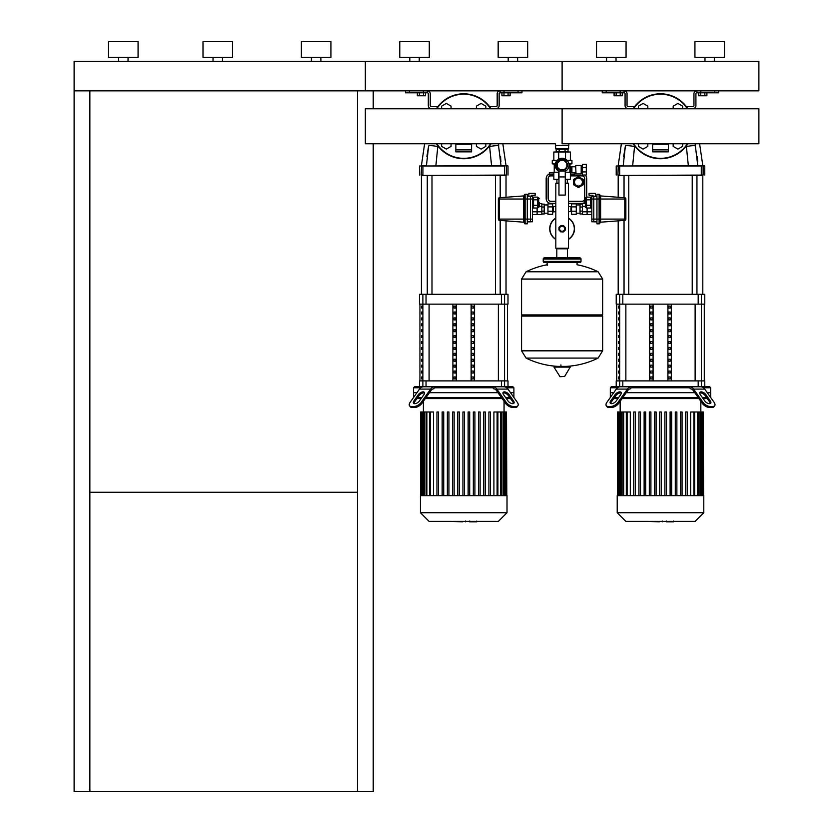 <?xml version="1.0" encoding="UTF-8"?>
<svg xmlns="http://www.w3.org/2000/svg" width="833" height="833" viewBox="0 0 833 833"><rect width="100%" height="100%" fill="white"/><g stroke="black" fill="none" stroke-linecap="round" stroke-linejoin="round"><path stroke-width="1.25" d="M704.843 92.807L704.843 95.764L706.894 95.764L706.894 92.807M704.843 95.764L700.761 95.764L700.761 92.807M700.761 95.764L698.71 95.764L698.71 92.807M508.078 92.807L508.078 95.764L510.119 95.764L510.119 92.807M508.078 95.764L503.986 95.764L503.986 92.807M503.986 95.764L501.945 95.764L501.945 92.807M620.231 92.807L620.231 95.764L622.282 95.764L622.282 92.807M620.231 95.764L616.149 95.764L616.149 92.807M616.149 95.764L614.098 95.764L614.098 92.807M423.466 92.807L423.466 95.764L425.507 95.764L425.507 92.807M423.466 95.764L419.374 95.764L419.374 92.807M419.374 95.764L417.333 95.764L417.333 92.807M74.116 90.839L365.343 90.839L365.343 61.33L74.116 61.33L74.116 791.35L89.86 791.35L89.86 90.839M357.472 90.839L357.472 791.35L373.215 791.35L373.215 143.755M373.215 90.839L373.215 108.769M89.86 791.35L357.472 791.35M357.472 492.261L89.86 492.261M539.482 202.565L539.482 206.501L539.482 202.565M532.402 197.119L533.182 197.119L533.182 208.021L532.402 208.021M532.402 199.837L533.182 199.837M532.402 205.293L533.182 205.293M537.712 205.293L537.712 208.021L533.578 208.021L533.578 205.293L537.712 205.293L537.712 199.837L533.578 199.837L533.578 197.119L537.712 197.119L537.712 199.837M533.578 205.293L533.578 199.837M525.113 223.817A0.791 0.791 0 0 1 524.332 223.036L524.332 195.089A0.791 0.791 0 0 1 525.113 194.308L525.113 223.817L527.279 223.817L527.279 194.308L525.113 194.308M524.332 195.151A0.791 0.791 0 0 1 523.603 195.932L499.446 197.765L499.446 219.1L498.353 219.1L498.353 198.941A1.177 1.177 0 0 1 499.446 197.765A1.177 1.177 0 0 0 498.353 198.941M524.332 222.973A0.791 0.791 0 0 0 523.603 222.192L499.446 220.36A1.177 1.177 0 0 1 498.353 219.183L498.353 219.1M527.279 196.276L530.434 196.276L530.434 219.1L499.446 219.1L499.446 220.36A1.177 1.177 0 0 1 498.353 219.183M537.118 208.021L537.118 214.518L537.118 208.021M532.402 211.79L541.846 211.79L541.846 203.606L539.482 203.606M532.402 214.518L541.846 214.518L541.846 211.79M531.215 196.349L531.215 195.328L535.15 195.328L535.15 193.36L528.861 193.36L528.861 196.276M530.434 196.349L532.402 196.349L532.402 221.776L530.434 221.776M532.402 219.1L530.434 219.1L530.434 221.849L527.279 221.849M584.735 202.565L584.735 198.629L584.735 202.565M591.826 197.119L591.034 197.119L591.034 208.021L591.826 208.021M591.826 199.837L591.034 199.837M591.826 205.293L591.034 205.293M586.515 205.293L586.515 208.021L590.639 208.021L590.639 205.293L586.515 205.293L586.515 197.119L590.639 197.119L590.639 199.837L586.515 199.837M590.639 205.293L590.639 199.837M599.104 223.817A0.791 0.791 0 0 0 599.895 223.036L599.895 195.089A0.791 0.791 0 0 0 599.104 194.308L599.104 223.817L596.938 223.817L596.938 194.308L599.104 194.308A0.791 0.791 0 0 1 599.895 195.089A0.791 0.791 0 0 0 599.104 194.308M596.938 196.276L593.794 196.276L593.794 199.025L600.614 199.025L600.614 195.932A0.791 0.791 0 0 1 599.895 195.151A0.791 0.791 0 0 0 600.614 195.932L624.771 197.765L624.771 219.1L625.864 219.1L625.864 198.941A1.177 1.177 0 0 0 624.771 197.765A1.177 1.177 0 0 1 625.864 198.941A1.177 1.177 0 0 0 624.771 197.765M599.895 222.973A0.791 0.791 0 0 1 600.614 222.192L624.771 220.36A1.177 1.177 0 0 0 625.864 219.183L625.864 219.1M624.771 220.36A1.177 1.177 0 0 0 625.864 219.183A1.177 1.177 0 0 1 624.771 220.36L624.771 219.1L600.614 219.1L600.614 199.025L625.864 199.025M587.098 208.021L587.098 214.518L587.098 208.021M591.826 211.79L582.382 211.79L582.382 203.606L584.735 203.606M591.826 214.518L582.382 214.518L582.382 211.79M593.002 196.349L593.002 195.328L589.066 195.328L589.066 193.36L595.366 193.36L595.366 196.276M593.794 196.349L591.826 196.349L591.826 221.776L593.794 221.776M591.826 199.025L593.794 199.025L593.794 221.849L596.938 221.849M580.809 186.196L578.446 187.56L573.718 184.832L573.718 182.104A4.727 4.727 0 0 0 578.446 186.821A4.727 4.727 0 0 0 583.162 182.104A4.727 4.727 0 0 0 578.446 177.377A4.727 4.727 0 0 0 573.718 182.104L573.718 179.376L578.446 176.648L583.162 179.376L583.162 184.832L580.809 186.196A4.727 4.727 0 0 1 573.718 182.104A4.727 4.727 0 0 0 578.446 186.821A4.727 4.727 0 0 0 580.809 178.012M549.322 174.107A4.727 4.727 0 0 0 546.177 178.564L546.177 198.629A4.727 4.727 0 0 0 550.894 203.356L555.819 203.356M568.408 203.356L581.986 203.356A4.727 4.727 0 0 0 584.735 202.471M586.703 197.119L586.703 178.564A4.727 4.727 0 0 0 585.11 175.024M582.382 173.858A4.727 4.727 0 0 0 581.986 173.837L581.195 173.837M575.905 173.837L574.905 173.837M553.851 172.9L549.322 172.9L549.322 174.868L553.851 174.868M570.376 174.868L574.905 174.868L574.905 172.9L570.376 172.9M549.322 174.868L549.322 176.398M574.905 175.888L574.905 174.868M555.819 201.305L550.894 201.305A2.676 2.676 0 0 1 548.218 198.629L548.218 178.564A2.676 2.676 0 0 1 550.894 175.888L553.851 175.888M570.376 175.888L581.986 175.888A2.676 2.676 0 0 1 584.662 178.564L584.662 198.629A2.676 2.676 0 0 1 581.986 201.305L568.408 201.305M574.905 175.805L581.986 175.805A2.759 2.759 0 0 1 584.735 178.564L584.735 198.629A2.759 2.759 0 0 1 581.986 201.388L568.408 201.388M555.819 201.388L550.894 201.388A2.759 2.759 0 0 1 548.145 198.629L548.145 178.564A2.759 2.759 0 0 1 549.322 176.304M541.846 206.334L539.482 206.334M541.846 213.977L544.209 213.977L544.209 204.137L541.846 204.137M544.209 211.103L541.846 211.103M544.209 207.021L541.846 207.021M552.664 214.279L552.664 203.846L547.947 203.846L547.947 214.279L552.664 214.279M552.664 211.218L547.947 211.218M552.664 206.896L547.947 206.896M582.382 206.334L584.735 206.334M582.382 213.977L580.018 213.977L580.018 204.137L582.382 204.137M580.018 211.103L582.382 211.103M580.018 207.021L582.382 207.021M571.553 214.279L571.553 203.846L576.28 203.846L576.28 214.279L571.553 214.279M571.553 211.218L576.28 211.218M571.553 206.896L576.28 206.896M568.408 218.059A12.401 12.401 0 0 1 568.408 239.415A12.401 12.401 0 0 0 574.51 228.742M549.718 228.742A12.401 12.401 0 0 0 555.819 239.415A12.401 12.401 0 0 1 555.819 218.059M564.67 228.742A2.561 2.561 0 0 1 561.463 231.21A2.561 2.561 0 0 1 562.108 226.18A2.561 2.561 0 0 1 564.67 228.742M553.258 211.624L553.258 206.501L555.819 206.501L555.819 211.624L552.664 212.009M568.408 206.501L570.969 206.501L570.969 211.624L568.408 211.624L568.408 183.281L565.263 183.281M553.258 206.501L552.862 212.009M571.553 206.105L571.553 212.009M558.964 183.083L555.819 183.281L558.964 183.281M555.819 248.224L568.408 248.224L555.819 248.224L555.819 211.624M568.408 183.281L565.263 183.083M565.315 227.576L565.201 230.179L563.275 231.938L560.671 231.824L558.912 229.908L559.026 227.294L560.942 225.535L563.556 225.649L565.315 227.576M558.964 176.929L558.964 195.089L565.263 195.089L565.263 169.463A5.31 5.31 0 0 0 566.055 161.623A5.31 5.31 0 0 0 558.172 161.623A5.31 5.31 0 0 0 558.964 169.463L558.964 176.929L565.263 176.929M558.964 171.088L565.263 171.088M557.392 167.141L557.392 163.226L560.151 160.457L564.066 160.457L566.836 163.226L566.836 167.141L564.066 169.901L560.151 169.901L557.392 167.141M569.845 172.264L569.98 166.756L570.969 166.756L570.969 172.66L570.376 172.66M581.195 166.361L582.382 166.361M581.195 173.056L582.382 173.056M575.999 165.475L581.195 165.475L581.195 173.941L575.999 173.941L575.686 165.788L575.999 173.941M575.686 172.66L571.907 172.66L571.907 166.756L575.686 166.756M571.907 172.66L571.907 166.756M570.969 167.548L571.792 167.35M570.969 171.869L571.594 171.869L571.594 167.548M558.964 171.306A6.883 6.883 0 0 1 562.108 158.291A6.883 6.883 0 0 1 565.263 171.306M568.918 164.153L571.948 163.799L571.948 160.457L567.127 160.457M553.851 160.457L553.851 152.002L570.376 152.002L570.376 160.457M565.534 152.002L565.534 159.207M558.683 152.002L558.683 159.207M554.237 172.264L554.237 164.153L552.269 163.799L552.269 160.457L557.1 160.457M568.856 163.799L571.948 163.799M552.269 163.799L555.361 163.799M554.237 164.153L555.299 164.153M565.534 179.345L570.376 179.345L570.376 172.264L565.534 172.264L565.263 179.345M558.964 172.264L553.851 172.264L553.851 179.345L558.964 179.345M558.683 172.264L558.683 179.345M556.996 169.797L557.579 169.266A6.102 6.102 0 0 1 557.798 160.873A6.102 6.102 0 0 1 566.19 160.654L566.721 160.061M586.317 167.506L586.317 164.393L582.382 164.393L582.382 167.506L586.317 167.506L586.317 175.024L582.382 175.024L582.382 167.506M582.382 171.91L586.317 171.91M566.992 151.606L556.205 151.606L556.205 149.242L568.023 149.242L568.023 151.606L566.992 151.606M559.162 149.242L559.162 151.606M565.066 149.242L565.066 151.606M568.606 145.504L568.606 148.847L555.621 148.847L555.621 145.504M568.804 143.755L568.804 145.504L555.424 145.504L555.424 143.755L365.343 143.755L365.343 108.769L562.108 108.769L562.108 143.755L562.108 108.769L758.884 108.769L758.884 143.755L562.108 143.755M602.644 279.013L521.573 279.013L602.644 279.107L521.573 279.107L521.573 314.926L602.644 314.926L602.644 279.013L598.146 271.777L526.071 271.777L598.146 271.777A81.467 81.467 0 0 0 577.061 264.759L577.061 262.582M547.156 265.342L547.156 262.582M601.468 314.926L602.644 316.103L602.644 350.735L521.573 350.735L602.644 350.735L598.146 358.075L526.071 358.075L562.108 358.075M602.644 316.103L521.573 316.103L521.573 350.839L602.644 350.839M560.932 364.906L560.932 366.385M554.424 366.385L553.997 367.124L560.026 376.714L564.618 376.474L570.22 367.124L569.803 366.385L554.424 366.385M521.573 316.103L522.76 314.926M567.408 257.866L567.408 248.807L556.819 248.807L556.819 257.866M545.584 259.042A1.177 1.177 0 0 0 544.397 257.866A1.177 1.177 0 0 0 543.22 259.042L580.997 259.042A1.177 1.177 0 0 0 579.82 257.866L544.397 257.866M578.643 259.042A1.177 1.177 0 0 1 579.82 257.866M580.997 261.406L543.22 261.406A1.177 1.177 0 0 0 544.397 262.582L579.82 262.582A1.177 1.177 0 0 0 580.997 261.406L580.997 259.042M213.04 61.33L213.04 57.394M222.484 61.33L222.484 57.394M203.002 57.394L203.002 41.65L232.522 41.65L232.522 57.394L203.002 57.394M311.427 61.33L311.427 57.394M320.872 61.33L320.872 57.394M301.39 57.394L301.39 41.65L330.909 41.65L330.909 57.394L301.39 57.394M118.588 61.33L118.588 57.394M128.032 61.33L128.032 57.394M108.55 57.394L108.55 41.65L138.07 41.65L138.07 57.394L108.55 57.394M682.612 143.755L682.612 146.379L677.885 149.107L673.168 146.379L673.168 143.755M673.168 108.769L673.168 106.145L677.885 103.417L682.612 106.145L682.612 108.769M638.38 143.755L638.38 146.379L643.107 149.107L647.824 146.379L647.824 143.755M647.824 108.769L647.824 106.145L643.107 103.417L638.38 106.145L638.38 108.769M660.496 158.728A32.466 32.466 0 0 1 633.142 143.755A32.466 32.466 0 0 0 687.85 143.755M687.85 108.769A32.466 32.466 0 0 0 633.142 108.769A32.466 32.466 0 0 1 660.496 93.796M652.624 151.845L652.624 143.974L668.368 143.974L668.368 151.845L652.624 151.845M652.624 149.878L668.368 149.878M485.837 143.755L485.837 146.379L481.12 149.107L476.393 146.379L476.393 143.755M476.393 108.769L476.393 106.145L481.12 103.417L485.837 106.145L485.837 108.769M441.615 143.755L441.615 146.379L446.332 149.107L451.059 146.379L451.059 143.755M451.059 108.769L451.059 106.145L446.332 103.417L441.615 106.145L441.615 108.769M463.721 158.728A32.466 32.466 0 0 1 436.377 143.755A32.466 32.466 0 0 0 491.074 143.755M491.074 108.769A32.466 32.466 0 0 0 436.377 108.769A32.466 32.466 0 0 1 463.721 93.796M455.859 151.845L455.859 143.974L471.593 143.974L471.593 151.845L455.859 151.845M455.859 149.878L471.593 149.878M673.356 521.854L666.91 521.854M665.952 521.375L662.297 521.375M659.424 521.375L661.839 521.375M659.424 521.854L647.46 521.375M476.58 521.854L470.135 521.854M469.187 521.375L465.522 521.375M462.659 521.375L465.064 521.375M462.659 521.854L450.684 521.375M617.503 387.772L610.318 387.772L611.307 386.783L709.685 386.783L710.674 387.772L710.674 392.687L707.279 392.687L710.674 392.687L710.674 397.487M710.674 387.772L703.489 387.772M689.974 387.772L631.018 387.772L631.726 386.783L689.266 386.783L690.245 388.751A5.904 4.175 -90 0 1 693.191 390.479L702.24 403.276A5.904 2.947 35.3 0 0 709.362 407.452L710.06 406.462L712.84 406.462L712.153 407.452A5.904 2.947 35.3 0 0 714.016 406.681L714.714 405.702A5.904 2.947 -144.7 0 1 712.84 406.462M608.152 406.462A5.904 2.947 144.7 0 1 606.278 405.702L606.976 406.681A5.904 2.947 -35.3 0 0 608.85 407.452L608.152 406.462L610.933 406.462L611.63 407.452A5.904 2.947 -35.3 0 0 618.752 403.276L627.801 390.479A5.904 4.175 90 0 1 630.748 388.751L631.018 387.772M610.318 387.772L610.318 392.687L613.713 392.687L610.318 392.687L610.318 397.487M694.753 392.687L626.239 392.687L694.753 392.687M697.054 386.783L693.41 386.783M627.582 386.783L623.938 386.783M689.672 386.783A7.872 5.571 90 0 1 693.608 389.094L702.937 402.287L702.24 403.276M693.608 389.094L704.739 389.094A7.872 5.571 -90 0 0 700.803 386.783M712.153 407.452L709.362 407.452M710.226 403.557A3.936 1.968 35.3 0 0 709.601 401.881L705.197 395.644A3.936 1.968 35.3 0 0 699.699 392.989M704.739 389.094L714.068 402.287A5.904 2.947 -144.7 0 1 714.714 405.702M710.06 406.462A5.904 2.947 -144.7 0 1 702.937 402.287M705.884 394.655L710.299 400.902A3.936 1.968 -144.7 0 1 710.726 403.172A3.936 1.968 -144.7 0 1 707.988 403.37A3.936 1.968 -144.7 0 1 704.739 400.902L700.324 394.655A3.936 1.968 -144.7 0 1 699.887 392.385A3.936 1.968 -144.7 0 1 702.635 392.187A3.936 1.968 -144.7 0 1 705.884 394.655L705.197 395.644M620.189 386.783A7.872 5.571 90 0 0 616.264 389.094L606.924 402.287A5.904 2.947 144.7 0 0 606.278 405.702L606.976 406.681M616.264 389.094L627.395 389.094A7.872 5.571 -90 0 1 631.32 386.783M611.63 407.452L608.85 407.452M621.293 392.989A3.936 1.968 -35.3 0 0 615.806 395.644L611.391 401.881A3.936 1.968 -35.3 0 0 610.766 403.557M627.395 389.094L618.055 402.287A5.904 2.947 144.7 0 1 610.933 406.462M620.668 394.655L616.264 400.902A3.936 1.968 144.7 0 1 613.005 403.37A3.936 1.968 144.7 0 1 610.266 403.172A3.936 1.968 144.7 0 1 610.693 400.902L615.108 394.655A3.936 1.968 144.7 0 1 618.357 392.187A3.936 1.968 144.7 0 1 621.106 392.385A3.936 1.968 144.7 0 1 620.668 394.655M617.211 495.645L617.211 512.722L625.864 521.375L695.128 521.375L703.791 512.722L703.791 495.645L617.211 495.645M620.158 401.287L620.158 411.991M700.834 401.287L700.834 411.991M706.582 397.612L702.406 397.612M698.231 397.612L622.761 397.612M618.586 397.612L614.41 397.612M613.713 398.591L617.888 398.591M622.064 398.591L698.929 398.591M703.104 398.591L707.279 398.591M627.103 495.645L627.103 411.991L630.31 411.991L630.31 495.645M666.483 411.991L666.483 495.645L666.483 411.991L664.901 411.991L664.901 495.645M675.292 495.645L675.292 411.991L675.292 495.645M682.06 411.991L682.06 495.645L682.06 411.991L680.488 411.991L680.488 495.645M685.684 495.645L685.684 411.991L685.684 495.645M687.256 411.991L687.256 495.645L687.256 411.991L685.684 411.991M690.682 495.645L690.682 411.991L703.271 411.991L703.271 495.645M659.705 495.645L659.705 411.991L661.287 411.991L661.287 495.645M633.736 495.645L633.736 411.991L635.308 411.991L635.308 495.645M638.932 495.645L638.932 411.991L640.504 411.991L640.504 495.645M644.128 495.645L644.128 411.991L645.7 411.991L645.7 495.645M649.324 495.645L649.324 411.991L650.896 411.991L650.896 495.645M654.519 495.645L654.519 411.991L656.092 411.991L656.092 495.645M670.096 495.645L670.096 411.991L671.669 411.991L671.669 495.645M703.593 495.645L703.271 411.991M676.865 495.645L676.865 411.991L675.292 411.991M627.103 411.991L617.399 411.991L617.399 495.645M617.211 512.722L703.791 512.722M420.727 387.772L413.553 387.772L414.532 386.783L512.92 386.783L513.899 387.772L513.899 392.687L510.504 392.687L513.899 392.687L513.899 397.487M513.899 387.772L506.724 387.772M493.198 387.772L434.253 387.772L434.951 386.783L492.501 386.783L493.469 388.751A5.904 4.175 -90 0 1 496.426 390.479L505.464 403.276A5.904 2.947 35.3 0 0 512.597 407.452L513.295 406.462L516.075 406.462L515.377 407.452A5.904 2.947 35.3 0 0 517.241 406.681L517.939 405.702A5.904 2.947 -144.7 0 1 516.075 406.462M411.377 406.462A5.904 2.947 144.7 0 1 409.513 405.702L410.2 406.681A5.904 2.947 -35.3 0 0 412.075 407.452L411.377 406.462L414.157 406.462L414.855 407.452A5.904 2.947 -35.3 0 0 421.977 403.276L431.025 390.479A5.904 4.175 90 0 1 433.972 388.751L434.253 387.772M413.553 387.772L413.553 392.687L416.948 392.687L413.553 392.687L413.553 397.487M497.988 392.687L429.464 392.687L497.988 392.687M500.279 386.783L496.645 386.783M430.807 386.783L427.173 386.783M492.897 386.783A7.872 5.571 90 0 1 496.832 389.094L506.162 402.287L505.464 403.276M496.832 389.094L507.963 389.094A7.872 5.571 -90 0 0 504.027 386.783M515.377 407.452L512.597 407.452M513.461 403.557A3.936 1.968 35.3 0 0 512.836 401.881L508.422 395.644A3.936 1.968 35.3 0 0 502.924 392.989M507.963 389.094L517.293 402.287A5.904 2.947 -144.7 0 1 517.939 405.702L517.241 406.681M513.295 406.462A5.904 2.947 -144.7 0 1 506.162 402.287M509.119 394.655L513.524 400.902A3.936 1.968 -144.7 0 1 513.961 403.172A3.936 1.968 -144.7 0 1 511.212 403.37A3.936 1.968 -144.7 0 1 507.963 400.902L503.549 394.655A3.936 1.968 -144.7 0 1 503.122 392.385A3.936 1.968 -144.7 0 1 505.86 392.187A3.936 1.968 -144.7 0 1 509.119 394.655L508.422 395.644M423.424 386.783A7.872 5.571 90 0 0 419.488 389.094L410.159 402.287A5.904 2.947 144.7 0 0 409.513 405.702L410.2 406.681M419.488 389.094L430.619 389.094A7.872 5.571 -90 0 1 434.555 386.783M414.855 407.452L412.075 407.452M424.528 392.989A3.936 1.968 -35.3 0 0 419.03 395.644L414.615 401.881A3.936 1.968 -35.3 0 0 413.991 403.557M430.619 389.094L421.29 402.287A5.904 2.947 144.7 0 1 414.157 406.462M423.903 394.655L419.488 400.902A3.936 1.968 144.7 0 1 416.24 403.37A3.936 1.968 144.7 0 1 413.491 403.172A3.936 1.968 144.7 0 1 413.918 400.902L418.333 394.655A3.936 1.968 144.7 0 1 421.581 392.187A3.936 1.968 144.7 0 1 424.33 392.385A3.936 1.968 144.7 0 1 423.903 394.655M420.436 495.645L420.436 512.722L429.089 521.375L498.353 521.375L507.016 512.722L507.016 495.645L420.436 495.645M423.383 401.287L423.383 411.991M504.059 401.287L504.059 411.991M509.806 397.612L505.641 397.612M501.466 397.612L425.986 397.612M421.81 397.612L417.635 397.612M416.948 398.591L421.113 398.591M425.288 398.591L502.164 398.591M506.329 398.591L510.504 398.591M430.328 495.645L430.328 411.991L433.545 411.991L433.545 495.645M473.331 495.645L473.331 411.991L473.331 495.645M474.904 411.991L474.904 495.645L474.904 411.991L473.331 411.991M478.527 495.645L478.527 411.991L478.527 495.645M480.1 411.991L480.1 495.645L480.1 411.991L478.527 411.991M483.713 495.645L483.713 411.991L483.713 495.645M485.295 411.991L485.295 495.645L485.295 411.991L483.713 411.991M488.909 495.645L488.909 411.991L488.909 495.645M490.491 411.991L490.491 495.645L490.491 411.991L488.909 411.991M493.907 495.645L493.907 411.991L506.495 411.991L506.495 495.645M462.94 495.645L462.94 411.991L464.512 411.991L464.512 495.645M436.961 495.645L436.961 411.991L438.543 411.991L438.543 495.645M442.156 495.645L442.156 411.991L443.729 411.991L443.729 495.645M447.352 495.645L447.352 411.991L448.925 411.991L448.925 495.645M452.548 495.645L452.548 411.991L454.12 411.991L454.12 495.645M457.744 495.645L457.744 411.991L459.316 411.991L459.316 495.645M468.136 495.645L468.136 411.991L469.708 411.991L469.708 495.645M506.818 495.645L506.495 411.991M430.328 411.991L420.634 411.991L420.634 495.645M420.436 512.722L507.016 512.722M618.461 361.21L619.023 361.21L619.023 359.242L618.461 359.242L618.461 361.21L619.023 361.21M618.461 359.242L619.023 359.242M618.461 367.114L619.023 367.114L619.023 365.146L618.461 365.146L618.461 367.114L619.023 367.114M618.461 365.146L619.023 365.146M618.461 319.882L619.023 319.882L619.023 317.914L618.461 317.914L618.461 319.882L619.023 319.882M618.461 317.914L619.023 317.914M618.461 331.69L619.023 331.69L619.023 329.722L618.461 329.722L618.461 331.69L619.023 331.69M618.461 329.722L619.023 329.722M618.461 373.017L619.023 373.017L619.023 371.049L618.461 371.049L618.461 373.017L619.023 373.017M618.461 371.049L619.023 371.049M618.461 355.306L619.023 355.306L619.023 353.338L618.461 353.338L618.461 355.306L619.023 355.306M618.461 353.338L619.023 353.338M618.461 349.402L619.023 349.402L619.023 347.434L618.461 347.434L618.461 349.402L619.023 349.402M618.461 347.434L619.023 347.434M618.461 325.786L619.023 325.786L619.023 323.818L618.461 323.818L618.461 325.786L619.023 325.786M618.461 323.818L619.023 323.818M619.023 337.594L619.023 335.626L618.461 335.626L618.461 337.594L619.023 337.594L618.461 337.594M618.461 335.626L619.023 335.626M618.461 313.979L619.023 313.979L619.023 312.011L618.461 312.011L618.461 313.979L619.023 313.979M618.461 312.011L619.023 312.011M619.023 343.498L619.023 341.53L618.461 341.53L618.461 343.498L619.023 343.498L618.461 343.498M618.461 341.53L619.023 341.53M618.461 308.075L619.023 308.075L619.023 306.107L618.461 306.107L618.461 308.075L619.023 308.075M618.461 306.107L619.023 306.107M618.461 378.921L619.023 378.921L619.023 376.953L618.461 376.953L618.461 378.921L619.023 378.921M618.461 376.953L619.023 376.953M421.685 361.21L422.258 361.21L422.258 359.242L421.685 359.242L421.685 361.21L422.258 361.21M421.685 359.242L422.258 359.242M421.685 367.114L422.258 367.114L422.258 365.146L421.685 365.146L421.685 367.114L422.258 367.114M421.685 365.146L422.258 365.146M421.685 319.882L422.258 319.882L422.258 317.914L421.685 317.914L421.685 319.882L422.258 319.882M421.685 317.914L422.258 317.914M421.685 331.69L422.258 331.69L422.258 329.722L421.685 329.722L421.685 331.69L422.258 331.69M421.685 329.722L422.258 329.722M421.685 373.017L422.258 373.017L422.258 371.049L421.685 371.049L421.685 373.017L422.258 373.017M421.685 371.049L422.258 371.049M421.685 355.306L422.258 355.306L422.258 353.338L421.685 353.338L421.685 355.306L422.258 355.306M421.685 353.338L422.258 353.338M421.685 349.402L422.258 349.402L422.258 347.434L421.685 347.434L421.685 349.402L422.258 349.402M421.685 347.434L422.258 347.434M421.685 325.786L422.258 325.786L422.258 323.818L421.685 323.818L421.685 325.786L422.258 325.786M421.685 323.818L422.258 323.818M422.258 337.594L422.258 335.626L421.685 335.626L421.685 337.594L422.258 337.594L421.685 337.594M421.685 335.626L422.258 335.626M421.685 313.979L422.258 313.979L422.258 312.011L421.685 312.011L421.685 313.979L422.258 313.979M421.685 312.011L422.258 312.011M422.258 343.498L422.258 341.53L421.685 341.53L421.685 343.498L422.258 343.498L421.685 343.498M421.685 341.53L422.258 341.53M421.685 308.075L422.258 308.075L422.258 306.107L421.685 306.107L421.685 308.075L422.258 308.075M421.685 306.107L422.258 306.107M421.685 378.921L422.258 378.921L422.258 376.953L421.685 376.953L421.685 378.921L422.258 378.921M421.685 376.953L422.258 376.953M616.222 386.783L619.658 386.783L619.658 380.889L616.222 380.889L616.222 386.783M701.344 294.309L701.344 386.783L704.77 386.783L704.77 380.889L619.658 380.889L619.669 304.139L704.77 304.139L704.77 294.309L616.222 294.309L616.222 304.139L619.658 304.139L619.658 294.309M652.51 317.914L652.51 319.882L650.812 319.882L650.812 317.914L652.51 317.914L650.812 317.914M652.51 319.882L650.812 319.882M670.18 341.53L668.482 341.53L670.18 341.53L670.18 343.498L668.482 343.498L668.482 341.53M670.18 343.498L668.482 343.498M670.18 376.953L668.482 376.953L670.18 376.953L670.18 378.921L668.482 378.921L668.482 376.953M670.18 378.921L668.482 378.921M652.51 341.53L652.51 343.498L650.812 343.498L650.812 341.53L652.51 341.53L650.812 341.53M652.51 343.498L650.812 343.498M670.18 371.049L668.482 371.049L670.18 371.049L670.18 373.017L668.482 373.017L668.482 371.049M670.18 373.017L668.482 373.017M652.51 376.953L652.51 378.921L650.812 378.921L650.812 376.953L652.51 376.953L650.812 376.953M652.51 378.921L650.812 378.921M670.18 365.146L668.482 365.146L670.18 365.146L670.18 367.114L668.482 367.114L668.482 365.146M670.18 367.114L668.482 367.114M652.51 371.049L652.51 373.017L650.812 373.017L650.812 371.049L652.51 371.049L650.812 371.049M652.51 373.017L650.812 373.017M670.18 359.242L668.482 359.242L670.18 359.242L670.18 361.21L668.482 361.21L668.482 359.242M670.18 361.21L668.482 361.21M652.51 365.146L652.51 367.114L650.812 367.114L650.812 365.146L652.51 365.146L650.812 365.146M652.51 367.114L650.812 367.114M670.18 353.338L668.482 353.338L670.18 353.338L670.18 355.306L668.482 355.306L668.482 353.338M670.18 355.306L668.482 355.306M652.51 359.242L652.51 361.21L650.812 361.21L650.812 359.242L652.51 359.242L650.812 359.242M652.51 361.21L650.812 361.21M670.18 347.434L668.482 347.434L670.18 347.434L670.18 349.402L668.482 349.402L668.482 347.434M670.18 349.402L668.482 349.402M652.51 353.338L652.51 355.306L650.812 355.306L650.812 353.338L652.51 353.338L650.812 353.338M652.51 355.306L650.812 355.306M670.18 312.011L668.482 312.011L670.18 312.011L670.18 313.979L668.482 313.979L668.482 312.011M670.18 313.979L668.482 313.979M652.51 347.434L652.51 349.402L650.812 349.402L650.812 347.434L652.51 347.434L650.812 347.434M652.51 349.402L650.812 349.402M670.18 335.626L668.482 335.626L670.18 335.626L670.18 337.594L668.482 337.594L668.482 335.626M670.18 337.594L668.482 337.594M652.51 312.011L652.51 313.979L650.812 313.979L650.812 312.011L652.51 312.011L650.812 312.011M652.51 313.979L650.812 313.979M670.18 329.722L668.482 329.722L670.18 329.722L670.18 331.69L668.482 331.69L668.482 329.722M670.18 331.69L668.482 331.69M652.51 335.626L652.51 337.594L650.812 337.594L650.812 335.626L652.51 335.626L650.812 335.626M652.51 337.594L650.812 337.594M670.18 306.107L668.482 306.107L670.18 306.107L670.18 308.075L668.482 308.075L668.482 306.107M670.18 308.075L668.482 308.075M652.51 329.722L652.51 331.69L650.812 331.69L650.812 329.722L652.51 329.722L650.812 329.722M652.51 331.69L650.812 331.69M670.18 323.818L668.482 323.818L670.18 323.818L670.18 325.786L668.482 325.786L668.482 323.818M670.18 325.786L668.482 325.786M652.51 306.107L652.51 308.075L650.812 308.075L650.812 306.107L652.51 306.107L650.812 306.107M652.51 308.075L650.812 308.075M670.18 317.914L668.482 317.914L670.18 317.914L670.18 319.882L668.482 319.882L668.482 317.914M670.18 319.882L668.482 319.882M652.51 323.818L652.51 325.786L650.812 325.786L650.812 323.818L652.51 323.818L650.812 323.818M652.51 325.786L650.812 325.786M653.082 304.139L653.082 380.889M667.91 304.139L667.91 380.889M671.315 304.139L671.315 380.889M649.678 304.139L649.678 380.889M419.447 386.783L422.883 386.783L422.883 380.889L419.447 380.889L419.447 386.783M504.569 380.889L504.569 386.783L507.995 386.783L507.995 380.889L422.883 380.889L422.904 304.139L507.995 304.139L507.995 294.309L419.447 294.309L419.447 304.139L422.883 304.139L422.883 294.309M455.745 317.914L455.745 319.882L454.037 319.882L454.037 317.914L455.745 317.914L454.037 317.914M455.745 319.882L454.037 319.882M473.415 341.53L471.707 341.53L473.415 341.53L473.415 343.498L471.707 343.498L471.707 341.53M473.415 343.498L471.707 343.498M473.415 376.953L471.707 376.953L473.415 376.953L473.415 378.921L471.707 378.921L471.707 376.953M473.415 378.921L471.707 378.921M455.745 341.53L455.745 343.498L454.037 343.498L454.037 341.53L455.745 341.53L454.037 341.53M455.745 343.498L454.037 343.498M473.415 371.049L471.707 371.049L473.415 371.049L473.415 373.017L471.707 373.017L471.707 371.049M473.415 373.017L471.707 373.017M455.745 376.953L455.745 378.921L454.037 378.921L454.037 376.953L455.745 376.953L454.037 376.953M455.745 378.921L454.037 378.921M473.415 365.146L471.707 365.146L473.415 365.146L473.415 367.114L471.707 367.114L471.707 365.146M473.415 367.114L471.707 367.114M455.745 371.049L455.745 373.017L454.037 373.017L454.037 371.049L455.745 371.049L454.037 371.049M455.745 373.017L454.037 373.017M473.415 359.242L471.707 359.242L473.415 359.242L473.415 361.21L471.707 361.21L471.707 359.242M473.415 361.21L471.707 361.21M455.745 365.146L455.745 367.114L454.037 367.114L454.037 365.146L455.745 365.146L454.037 365.146M455.745 367.114L454.037 367.114M473.415 353.338L471.707 353.338L473.415 353.338L473.415 355.306L471.707 355.306L471.707 353.338M473.415 355.306L471.707 355.306M455.745 359.242L455.745 361.21L454.037 361.21L454.037 359.242L455.745 359.242L454.037 359.242M455.745 361.21L454.037 361.21M473.415 347.434L471.707 347.434L473.415 347.434L473.415 349.402L471.707 349.402L471.707 347.434M473.415 349.402L471.707 349.402M455.745 353.338L455.745 355.306L454.037 355.306L454.037 353.338L455.745 353.338L454.037 353.338M455.745 355.306L454.037 355.306M473.415 312.011L471.707 312.011L473.415 312.011L473.415 313.979L471.707 313.979L471.707 312.011M473.415 313.979L471.707 313.979M455.745 347.434L455.745 349.402L454.037 349.402L454.037 347.434L455.745 347.434L454.037 347.434M455.745 349.402L454.037 349.402M473.415 335.626L471.707 335.626L473.415 335.626L473.415 337.594L471.707 337.594L471.707 335.626M473.415 337.594L471.707 337.594M455.745 312.011L455.745 313.979L454.037 313.979L454.037 312.011L455.745 312.011L454.037 312.011M455.745 313.979L454.037 313.979M473.415 329.722L471.707 329.722L473.415 329.722L473.415 331.69L471.707 331.69L471.707 329.722M473.415 331.69L471.707 331.69M455.745 335.626L455.745 337.594L454.037 337.594L454.037 335.626L455.745 335.626L454.037 335.626M455.745 337.594L454.037 337.594M473.415 306.107L471.707 306.107L473.415 306.107L473.415 308.075L471.707 308.075L471.707 306.107M473.415 308.075L471.707 308.075M455.745 329.722L455.745 331.69L454.037 331.69L454.037 329.722L455.745 329.722L454.037 329.722M455.745 331.69L454.037 331.69M473.415 323.818L471.707 323.818L473.415 323.818L473.415 325.786L471.707 325.786L471.707 323.818M473.415 325.786L471.707 325.786M455.745 306.107L455.745 308.075L454.037 308.075L454.037 306.107L455.745 306.107L454.037 306.107M455.745 308.075L454.037 308.075M473.415 317.914L471.707 317.914L473.415 317.914L473.415 319.882L471.707 319.882L471.707 317.914M473.415 319.882L471.707 319.882M455.745 323.818L455.745 325.786L454.037 325.786L454.037 323.818L455.745 323.818L454.037 323.818M455.745 325.786L454.037 325.786M456.307 304.139L456.307 380.889M471.134 304.139L471.134 380.889M474.55 304.139L474.55 380.889M452.902 304.139L452.902 380.889M618.19 294.309L618.19 220.86M618.19 197.265L618.19 175.451M702.802 294.309L702.802 175.451M692.223 175.451L692.223 294.309M696.95 175.451L696.95 294.309M421.415 294.309L421.415 175.451M506.027 294.309L506.027 220.86M506.027 197.265L506.027 175.451M495.458 175.451L495.458 294.309M500.175 175.451L500.175 197.713M500.175 220.412L500.175 294.309M702.708 175.451L618.284 175.451M619.731 175.451L703.104 175.065L703.104 166.006L704.374 165.621L616.222 166.006L701.303 166.006L701.271 175.451M686.33 145.931L688.329 165.621L697.773 165.621L695.097 143.755M699.605 143.755L702.802 165.621L697.773 165.621M621.387 143.755L618.19 165.621L623.219 165.621L625.406 145.879A9.84 1.781 12.7 0 1 634.548 146.598L634.663 145.931M697.336 156.625L697.7 161.769M685.809 146.598L686.444 146.598A9.84 1.781 -12.7 0 1 695.586 145.879M632.663 165.621L634.548 146.598L635.183 146.598M623.667 156.594L625.406 145.879M505.933 175.451L421.519 175.451M422.956 175.451L506.329 175.065L506.329 166.006L507.609 165.621L419.447 166.006L504.527 166.006L504.496 175.451M489.554 145.931L491.564 165.621L501.008 165.621L498.321 143.755M502.83 143.755L506.027 165.621L501.008 165.621M424.611 143.755L421.415 165.621L426.444 165.621L428.631 145.879A9.84 1.781 12.7 0 1 437.783 146.598L437.898 145.931M500.56 156.625L500.925 161.769M489.033 146.598L489.669 146.598A9.84 1.781 -12.7 0 1 498.821 145.879M435.888 165.621L437.783 146.598L438.418 146.598M426.892 156.594L428.631 145.879M620.158 90.839L620.158 92.807L624.094 92.807L624.094 90.839A2.947 2.947 0 0 1 627.041 93.796L627.041 105.604A0.979 0.979 0 0 0 628.03 106.582L634.673 106.582M620.158 92.807L606.185 92.807L606.185 90.839M602.249 92.807L602.249 90.839L602.249 92.807L606.185 92.807M714.808 90.839L714.808 92.807L718.744 92.807L718.744 90.839M714.808 92.807L700.834 92.807L700.834 90.839M686.319 106.582L692.962 106.582A0.979 0.979 0 0 0 693.951 105.604L693.951 93.796A2.947 2.947 0 0 1 696.898 90.839L696.898 92.807L700.834 92.807M633.288 108.55L628.03 108.55A2.947 2.947 0 0 1 625.073 105.604L625.073 93.796A0.979 0.979 0 0 0 624.094 92.807M687.704 108.55L692.962 108.55A2.947 2.947 0 0 0 695.919 105.604L695.919 93.796A0.979 0.979 0 0 1 696.898 92.807M423.383 90.839L423.383 92.807L427.319 92.807L427.319 90.839A2.947 2.947 0 0 1 430.276 93.796L430.276 105.604A0.979 0.979 0 0 0 431.255 106.582L437.898 106.582M423.383 92.807L409.419 92.807L409.419 90.839M405.484 90.839L405.484 92.807L409.419 92.807M518.032 90.839L518.032 92.807L521.968 92.807L521.968 90.839M518.032 92.807L504.059 92.807L504.059 90.839M489.554 106.582L496.197 106.582A0.979 0.979 0 0 0 497.176 105.604L497.176 93.796A2.947 2.947 0 0 1 500.123 90.839L500.123 92.807L504.059 92.807M436.513 108.55L431.255 108.55A2.947 2.947 0 0 1 428.308 105.604L428.308 93.796A0.979 0.979 0 0 0 427.319 92.807M490.939 108.55L496.197 108.55A2.947 2.947 0 0 0 499.144 105.604L499.144 93.796A0.979 0.979 0 0 1 500.123 92.807M606.58 61.33L606.58 57.394M616.024 61.33L616.024 57.394M596.543 57.394L596.543 41.65L626.062 41.65L626.062 57.394L596.543 57.394M704.968 61.33L704.968 57.394M714.412 61.33L714.412 57.394M694.93 57.394L694.93 41.65L724.45 41.65L724.45 57.394L694.93 57.394M562.108 90.839L758.884 90.839L758.884 61.33L562.108 61.33L562.108 90.839L562.108 61.33L365.343 61.33L365.343 90.839L562.108 90.839M409.805 61.33L409.805 57.394M419.259 61.33L419.259 57.394M399.778 57.394L399.778 41.65L429.287 41.65L429.287 57.394L399.778 57.394M508.192 61.33L508.192 57.394M517.637 61.33L517.637 57.394M498.165 57.394L498.165 41.65L527.674 41.65L527.674 57.394L498.165 57.394M537.712 207.292L538.691 207.292L538.691 197.848L537.712 197.848M523.603 222.192L523.603 199.025L532.402 199.025M498.353 199.025L523.603 199.025L523.603 195.932M586.515 207.292L585.526 207.292L585.526 197.848L584.735 198.629M600.614 222.192L600.614 219.1L591.826 219.1M574.51 182.104A3.936 3.936 0 0 1 578.446 178.168A3.936 3.936 0 0 1 582.382 182.104A3.936 3.936 0 0 1 578.446 186.04A3.936 3.936 0 0 1 574.51 182.104M555.819 239.186A12.203 12.203 0 0 1 555.819 218.288M568.408 218.288A12.203 12.203 0 0 1 568.408 239.186M559.609 376.474L564.618 376.474M553.997 367.124L570.22 367.124M633.611 143.755A32.071 32.071 0 0 0 687.381 143.755M687.381 108.769A32.071 32.071 0 0 0 633.611 108.769M668.368 144.255L652.624 144.255M652.624 149.732L668.368 149.732M436.846 143.755A32.071 32.071 0 0 0 490.606 143.755M490.606 108.769A32.071 32.071 0 0 0 436.846 108.769M471.593 144.255L455.859 144.255M455.859 149.732L471.593 149.732M710.299 400.902L709.601 401.881M618.752 403.276L618.055 402.287M615.108 394.655L615.806 395.644M610.693 400.902L611.391 401.881M693.889 495.645L693.889 411.991M697.346 495.645L697.346 411.991M699.824 495.645L699.824 411.991M701.511 495.645L701.511 411.991M702.479 495.645L702.479 411.991M623.646 495.645L623.646 411.991M621.168 495.645L621.168 411.991M619.492 495.645L619.492 411.991M618.513 495.645L618.513 411.991M513.524 400.902L512.836 401.881M421.977 403.276L421.29 402.287M418.333 394.655L419.03 395.644M413.918 400.902L414.615 401.881M497.124 495.645L497.124 411.991M500.581 495.645L500.581 411.991M503.059 495.645L503.059 411.991M504.736 495.645L504.736 411.991M505.714 495.645L505.714 411.991M426.871 495.645L426.871 411.991M424.393 495.645L424.393 411.991M422.716 495.645L422.716 411.991M421.737 495.645L421.737 411.991M625.864 304.139L625.864 380.889M695.128 380.889L695.128 304.139M429.089 304.139L429.089 380.889M498.363 380.889L498.363 304.139M504.548 304.139L504.548 380.889M622.813 386.783L622.813 380.889M698.179 380.889L698.179 386.783M622.813 304.139L622.813 294.309M698.179 294.309L698.179 304.139M426.038 386.783L426.038 380.889M501.404 380.889L501.404 386.783M426.038 304.139L426.038 294.309M501.404 294.309L501.404 304.139M504.569 304.139L504.569 294.309M619.69 166.006L619.69 175.065L617.899 175.065L618.284 165.621M701.271 165.621L703.104 166.006M422.925 166.006L422.925 175.065L421.123 175.065L421.519 165.621M504.496 165.621L506.329 166.006M538.691 207.292L539.482 206.501M538.691 197.848L539.482 198.629M586.515 197.848L585.526 197.848M585.526 207.292L584.735 206.501M544.209 204.928L547.947 204.928M547.947 213.196L544.209 213.196M576.28 213.196L580.018 213.196M576.28 204.928L580.018 204.928M568.408 248.224L568.408 211.624M567.304 183.083L567.304 179.345M556.913 183.083L556.913 179.345M555.819 206.501L555.819 183.281M569.98 166.756L569.98 164.153M521.573 350.839L526.071 358.075A81.467 81.467 0 0 0 558.11 366.385M566.117 366.385A81.467 81.467 0 0 0 598.146 358.075M521.573 279.013L526.071 271.777A81.467 81.467 0 0 1 547.156 264.759M543.22 261.406L543.22 259.042M673.533 521.052L673.533 521.854M666.431 521.052L666.431 521.854M662.245 521.052L662.245 521.854M476.757 521.052L476.757 521.854M469.656 521.052L469.656 521.854M465.47 521.052L465.47 521.854M694.68 411.991L694.68 495.645M698.137 411.991L698.137 495.645M700.615 411.991L700.615 495.645M702.292 411.991L702.292 495.645M626.312 495.645L626.312 411.991M622.855 495.645L622.855 411.991M620.377 495.645L620.377 411.991M618.7 495.645L618.7 411.991M617.722 495.645L617.722 411.991M497.905 411.991L497.905 495.645M501.362 411.991L501.362 495.645M503.84 411.991L503.84 495.645M505.527 411.991L505.527 495.645M429.547 495.645L429.547 411.991M426.09 495.645L426.09 411.991M423.612 495.645L423.612 411.991M421.925 495.645L421.925 411.991M420.957 495.645L420.957 411.991M616.712 304.139L616.712 380.889M704.281 304.139L704.281 380.889M419.947 304.139L419.947 380.889M507.505 304.139L507.505 380.889M628.769 294.309L628.769 175.451M624.042 294.309L624.042 220.412M624.042 197.713L624.042 175.451M431.994 294.309L431.994 175.451M427.277 294.309L427.277 175.451M704.77 175.065L704.77 166.006M616.222 175.065L616.222 166.006M507.995 175.065L507.995 166.006M419.447 175.065L419.447 166.006"/></g></svg>
